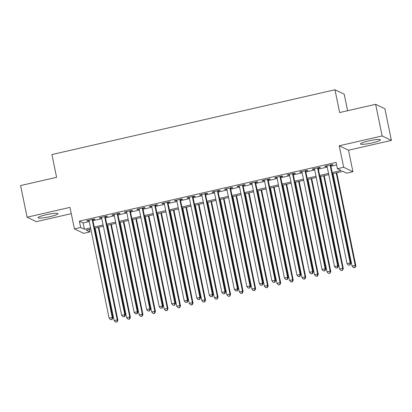 <?xml version="1.0" encoding="UTF-8"?>
<svg xmlns="http://www.w3.org/2000/svg" width="412" height="412" viewBox="0 0 412 412"><rect width="100%" height="100%" fill="white"/><g stroke="black" fill="none" stroke-linecap="round" stroke-linejoin="round"><path stroke-width="0.62" d="M49.96 216.64A10.166 1.329 168.4 0 0 57.963 213.658A10.166 1.329 168.4 0 0 46.051 214.765A10.166 1.329 168.4 0 0 38.048 217.747A10.166 1.329 168.4 0 0 49.96 216.64M372.443 142.84A10.166 1.329 168.4 0 0 380.446 139.859A10.166 1.329 168.4 0 0 368.539 140.966A10.166 1.329 168.4 0 0 360.531 143.948A10.166 1.329 168.4 0 0 372.443 142.84M89.404 229.376L89.929 231.92L83.667 233.352L74.407 228.902L80.67 227.47L84.419 229.273L90.578 227.867M347.61 110.725L344.221 94.214L334.961 89.77L51.927 154.541L56.604 177.32L20.6 185.56L27.094 217.201L36.354 221.651L71.276 213.658M334.961 89.77L339.637 112.553L375.646 104.313L384.906 108.758L391.4 140.399L382.14 135.955L339.246 145.771L343.665 167.287L352.924 171.732L346.662 173.169L342.908 171.361L332.443 173.761M339.246 145.771L348.506 150.215L391.4 140.399M348.506 150.215L352.924 171.732M375.646 104.313L382.14 135.955M92.767 219.807L94.956 219.302L94.333 219.004L86.819 220.724L87.442 221.023L89.095 220.647M105.292 216.939L107.48 216.439L106.857 216.14L99.344 217.86L99.967 218.159L101.62 217.778M117.811 214.075L120.005 213.576L119.382 213.272L111.863 214.992L112.491 215.291L114.145 214.915M130.336 211.207L132.53 210.707L131.902 210.408L124.388 212.129L125.016 212.427L126.669 212.046M142.861 208.343L145.055 207.844L144.427 207.54L136.913 209.26L137.536 209.559L139.189 209.183M155.386 205.475L157.575 204.975L156.951 204.676L149.438 206.397L150.061 206.695L151.714 206.314M167.911 202.611L170.099 202.112L169.476 201.808L161.962 203.528L162.585 203.827L164.239 203.451M180.43 199.743L182.624 199.243L181.996 198.945L174.482 200.665L175.11 200.963L176.763 200.582M192.955 196.879L195.149 196.38L194.521 196.076L187.007 197.796L187.635 198.095L189.288 197.719M205.48 194.011L207.669 193.511L207.045 193.213L199.532 194.933L200.155 195.231L201.808 194.85M218.005 191.147L220.193 190.648L219.57 190.344L212.056 192.064L212.68 192.363L214.333 191.987M230.524 188.279L232.718 187.779L232.09 187.481L224.576 189.201L225.204 189.499L226.858 189.123M243.049 185.415L245.243 184.916L244.615 184.612L237.101 186.332L237.729 186.631L239.382 186.255M255.574 182.547L257.768 182.047L257.139 181.749L249.626 183.469L250.249 183.767L251.902 183.392M268.099 179.683L270.287 179.184L269.664 178.88L262.15 180.6L262.774 180.899L264.427 180.523M280.618 176.815L282.812 176.315L282.189 176.017L274.675 177.737L275.298 178.035L276.952 177.66M293.143 173.952L295.337 173.452L294.709 173.148L287.195 174.868L287.823 175.167L289.476 174.791M305.668 171.083L307.862 170.583L307.234 170.285L299.72 172.005L300.348 172.304L302.001 171.928M318.193 168.22L320.382 167.72L319.758 167.416L312.244 169.136L312.868 169.44L314.521 169.059M332.196 172.571L341.157 170.522L337.402 168.719L336.104 162.39L79.367 221.141L83.121 222.944L89.28 221.538M92.947 220.698L101.805 218.669M105.472 217.83L114.325 215.806M117.997 214.966L126.85 212.937M130.522 212.098L139.374 210.074M143.041 209.234L151.899 207.205M155.566 206.366L164.419 204.342M168.091 203.502L176.944 201.473M180.616 200.634L189.469 198.61M193.14 197.77L201.993 195.741M205.66 194.902L214.518 192.878M218.185 192.038L227.038 190.009M230.71 189.17L239.563 187.146M243.235 186.306L252.087 184.277M255.754 183.438L264.612 181.414M268.279 180.574L277.132 178.545M280.804 177.706L289.657 175.682M293.329 174.843L302.181 172.813M305.853 171.974L314.706 169.95M318.373 169.111L327.231 167.081M330.898 166.242L336.625 164.934M330.718 165.356L332.906 164.852L332.283 164.553L324.769 166.273L325.392 166.572L327.046 166.196M74.407 228.902L69.989 207.385L27.094 217.201M79.367 221.141L80.67 227.47M337.402 168.719L343.665 167.287M90.82 229.051L86.175 230.117L89.929 231.92M328.771 174.6L319.918 176.624M316.246 177.464L307.393 179.493M303.726 180.332L294.868 182.356M291.202 183.196L282.349 185.225M278.677 186.064L269.824 188.088M266.152 188.928L257.299 190.957M253.627 191.796L244.774 193.82M241.108 194.66L232.25 196.684M228.583 197.528L219.73 199.552M216.058 200.392L207.205 202.416M203.533 203.26L194.68 205.284M191.013 206.124L182.155 208.148M178.489 208.992L169.636 211.016M165.964 211.856L157.111 213.88M153.439 214.724L144.586 216.748M140.914 217.588L132.061 219.611M128.395 220.456L119.537 222.48M115.87 223.319L107.017 225.343M103.345 226.183L94.492 228.212M94.25 227.027L103.103 224.998M106.77 224.159L115.628 222.135M119.295 221.296L128.147 219.266M131.819 218.427L140.672 216.403M144.344 215.564L153.197 213.534M156.864 212.695L165.722 210.671M169.389 209.832L178.242 207.803M181.913 206.963L190.766 204.939M194.438 204.1L203.291 202.071M206.963 201.231L215.816 199.207M219.483 198.368L228.341 196.339M232.007 195.499L240.86 193.475M244.532 192.636L253.385 190.607M257.057 189.767L265.91 187.743M269.577 186.904L278.435 184.875M282.102 184.035L290.954 182.011M294.626 181.172L303.479 179.143M307.151 178.303L316.004 176.279M319.676 175.44L328.529 173.411M83.121 222.944L84.419 229.273M325.305 166.149L325.392 166.572M312.78 169.013L312.868 169.44M300.26 171.881L300.348 172.304M287.736 174.745L287.823 175.167M275.211 177.613L275.298 178.035M262.686 180.477L262.774 180.899M250.166 183.345L250.249 183.767M237.642 186.209L237.729 186.631M225.117 189.077L225.204 189.499M212.592 191.94L212.68 192.363M200.067 194.809L200.155 195.231M187.548 197.672L187.635 198.095M175.023 200.541L175.11 200.963M162.498 203.404L162.585 203.827M149.973 206.273L150.061 206.695M137.453 209.136L137.536 209.559M124.929 212.005L125.016 212.427M112.404 214.868L112.491 215.291M99.879 217.737L99.967 218.159M87.354 220.6L87.442 221.023M330.089 165.052L350.2 263.016L347.069 263.732L326.958 165.768M330.63 164.929L350.823 263.32L350.2 263.016L349.783 264.968L348.531 265.256L349.783 264.968M350.035 265.086L350.823 263.32M347.069 263.732L348.531 265.256M333.081 173.612L352.075 266.137L355.206 265.421L355.829 265.719L336.748 172.772M354.789 267.373L353.537 267.661L355.041 267.491L354.789 267.373L355.206 265.421L336.213 172.896M353.537 267.661L352.075 266.137M355.829 265.719L355.041 267.491M317.564 167.921L337.675 265.884L334.544 266.6L314.433 168.637M318.105 167.797L338.303 266.183L337.675 265.884L337.263 267.836L336.007 268.119L337.263 267.836M337.51 267.954L338.303 266.183M334.544 266.6L336.007 268.119M305.045 170.784L325.15 268.748L322.019 269.463L301.914 171.5M305.58 170.661L325.779 269.051L325.15 268.748L324.738 270.699L323.487 270.988L324.738 270.699M324.986 270.818L325.779 269.051M322.019 269.463L323.487 270.988M292.52 173.653L312.626 271.616L309.5 272.332L289.389 174.369M293.056 173.529L313.254 271.915L312.626 271.616L312.214 273.568L310.962 273.851L312.214 273.568M312.466 273.686L313.254 271.915M309.5 272.332L310.962 273.851M279.995 176.516L300.106 274.48L296.975 275.195L276.864 177.232M280.536 176.393L300.729 274.783L300.106 274.48L299.689 276.431L298.437 276.72L299.689 276.431M299.941 276.55L300.729 274.783M296.975 275.195L298.437 276.72M320.557 176.48L339.55 269.005L342.681 268.289L343.304 268.588L324.229 175.641M342.269 270.236L341.012 270.524L342.516 270.36L342.681 268.289L323.688 175.759M341.012 270.524L339.55 269.005M343.304 268.588L342.516 270.36M308.032 179.344L327.025 271.868L330.156 271.153L330.784 271.451L311.704 178.504M329.744 273.104L328.493 273.393L329.991 273.223L330.156 271.153L311.163 178.628M328.493 273.393L327.025 271.868M330.784 271.451L329.991 273.223M295.512 182.212L314.5 274.737L317.631 274.021L318.26 274.32L299.179 181.373M317.219 275.968L315.968 276.256L317.472 276.091L317.219 275.968L317.631 274.021L298.638 181.491M315.968 276.256L314.5 274.737M318.26 274.32L317.472 276.091M282.987 185.076L301.981 277.6L305.112 276.885L305.735 277.183L286.654 184.236M304.695 278.836L303.443 279.12L304.947 278.955L304.695 278.836L305.112 276.885L286.119 184.36M303.443 279.12L301.981 277.6M305.735 277.183L304.947 278.955M267.47 179.385L287.581 277.348L284.45 278.064L264.339 180.101M268.011 179.261L288.204 277.647L287.581 277.348L287.169 279.295L285.913 279.583L287.169 279.295M287.416 279.418L288.204 277.647M284.45 278.064L285.913 279.583M270.463 187.944L289.456 280.469L292.587 279.753L293.21 280.052L274.135 187.105M292.17 281.7L290.918 281.988L292.422 281.823L292.17 281.7L292.587 279.753L273.594 187.223M290.918 281.988L289.456 280.469M293.21 280.052L292.422 281.823M254.946 182.248L275.056 280.212L271.925 280.927L251.82 182.964M255.486 182.125L275.685 280.515L275.056 280.212L274.644 282.163L273.393 282.452L274.644 282.163M274.892 282.282L275.685 280.515M271.925 280.927L273.393 282.452M257.938 190.808L276.931 283.332L280.062 282.617L280.69 282.915L261.61 189.968M279.65 284.568L278.399 284.852L279.897 284.687L280.062 282.617L261.069 190.092M278.399 284.852L276.931 283.332M280.69 282.915L279.897 284.687M242.426 185.117L262.532 283.08L259.4 283.796L239.295 185.833M242.962 184.993L263.16 283.379L262.532 283.08L262.12 285.027L260.868 285.315L262.12 285.027M262.372 285.15L263.16 283.379M259.4 283.796L260.868 285.315M245.413 193.676L264.406 286.201L267.537 285.485L268.166 285.784L249.085 192.837M267.125 287.432L265.874 287.72L267.378 287.555L267.125 287.432L267.537 285.485L248.544 192.955M265.874 287.72L264.406 286.201M268.166 285.784L267.378 287.555M229.901 187.98L250.012 285.943L246.881 286.659L226.77 188.696M230.442 187.857L250.635 286.247L250.012 285.943L249.595 287.895L248.343 288.184L249.595 287.895M249.847 288.014L250.635 286.247M246.881 286.659L248.343 288.184M232.893 196.539L251.887 289.064L255.018 288.349L255.641 288.647L236.56 195.7M254.601 290.3L253.349 290.584L254.853 290.419L254.601 290.3L255.018 288.349L236.025 195.824M253.349 290.584L251.887 289.064M255.641 288.647L254.853 290.419M217.376 190.849L237.487 288.812L234.356 289.528L214.245 191.565M217.917 190.725L238.11 289.111L237.487 288.812L237.07 290.759L235.819 291.047L237.07 290.759M237.322 290.882L238.11 289.111M234.356 289.528L235.819 291.047M220.368 199.408L239.362 291.933L242.493 291.217L243.116 291.516L224.035 198.569M242.076 293.164L240.824 293.452L242.328 293.287L242.076 293.164L242.493 291.217L223.5 198.687M240.824 293.452L239.362 291.933M243.116 291.516L242.328 293.287M204.852 193.712L224.962 291.675L221.831 292.391L201.72 194.428M205.392 193.588L225.591 291.979L224.962 291.675L224.55 293.627L223.299 293.916L224.55 293.627M224.798 293.746L225.591 291.979M221.831 292.391L223.299 293.916M207.844 202.271L226.837 294.796L229.968 294.08L230.591 294.379L211.516 201.432M229.556 296.032L228.3 296.316L229.803 296.151L229.968 294.08L210.975 201.556M228.3 296.316L226.837 294.796M230.591 294.379L229.803 296.151M192.332 196.581L212.438 294.544L209.306 295.26L189.201 197.297M192.868 196.457L213.066 294.843L212.438 294.544L212.025 296.491L210.774 296.779L212.025 296.491M212.278 296.614L213.066 294.843M209.306 295.26L210.774 296.779M195.319 205.14L214.312 297.665L217.443 296.949L218.072 297.248L198.991 204.295M217.031 298.896L215.78 299.184L217.278 299.019L217.443 296.949L198.45 204.419M215.78 299.184L214.312 297.665M218.072 297.248L217.278 299.019M179.807 199.444L199.918 297.407L196.787 298.123L176.676 200.16M180.343 199.32L200.541 297.711L199.918 297.407L199.501 299.359L198.249 299.648L199.501 299.359M199.753 299.478L200.541 297.711M196.787 298.123L198.249 299.648M182.799 208.003L201.787 300.528L204.918 299.812L205.547 300.111L186.466 207.164M204.507 301.764L203.255 302.048L204.759 301.883L204.507 301.764L204.918 299.812L185.925 207.287M203.255 302.048L201.787 300.528M205.547 300.111L204.759 301.883M167.282 202.313L187.393 300.276L184.262 300.992L164.151 203.028M167.823 202.189L188.016 300.575L187.393 300.276L186.976 302.223L185.724 302.511L186.976 302.223M187.228 302.346L188.016 300.575M184.262 300.992L185.724 302.511M154.757 205.176L174.868 303.139L171.737 303.855L151.626 205.892M155.298 205.052L175.491 303.443L174.868 303.139L174.456 305.091L173.2 305.38L174.456 305.091M174.703 305.21L175.491 303.443M171.737 303.855L173.2 305.38M142.238 208.045L162.343 306.008L159.212 306.724L139.107 208.76M142.773 207.921L162.972 306.307L162.343 306.008L161.931 307.955L160.68 308.243L161.931 307.955M162.179 308.078L162.972 306.307M159.212 306.724L160.68 308.243M129.713 210.908L149.819 308.871L146.687 309.587L126.582 211.624M130.249 210.784L150.447 309.175L149.819 308.871L149.407 310.823L148.155 311.112L149.407 310.823M149.659 310.942L150.447 309.175M146.687 309.587L148.155 311.112M117.188 213.777L137.299 311.74L134.168 312.456L114.057 214.492M117.729 213.653L137.922 312.038L137.299 311.74L136.882 313.687L135.63 313.975L136.882 313.687M137.134 313.81L137.922 312.038M134.168 312.456L135.63 313.975M104.663 216.64L124.774 314.603L121.643 315.319L101.532 217.356M105.204 216.516L125.397 314.907L124.774 314.603L124.362 316.555L123.106 316.843L124.362 316.555M124.609 316.673L125.397 314.907M121.643 315.319L123.106 316.843M92.139 219.508L112.249 317.472L109.118 318.188L89.007 220.224M92.679 219.385L112.878 317.77L112.249 317.472L111.837 319.418L110.586 319.707L111.837 319.418M112.085 319.542L112.878 317.77M109.118 318.188L110.586 319.707M170.274 210.872L189.268 303.397L192.399 302.681L193.022 302.98L173.941 210.027M191.982 304.628L190.73 304.916L192.234 304.751L191.982 304.628L192.399 302.681L173.406 210.151M190.73 304.916L189.268 303.397M193.022 302.98L192.234 304.751M157.75 213.735L176.743 306.26L179.874 305.544L180.497 305.843L161.422 212.896M179.462 307.496L178.205 307.779L179.709 307.615L179.874 305.544L160.881 213.019M178.205 307.779L176.743 306.26M180.497 305.843L179.709 307.615M145.225 216.604L164.218 309.129L167.349 308.413L167.978 308.712L148.897 215.759M166.937 310.36L165.686 310.648L167.184 310.483L167.349 308.413L148.356 215.883M165.686 310.648L164.218 309.129M167.978 308.712L167.184 310.483M132.7 219.467L151.693 311.992L154.824 311.276L155.453 311.575L136.372 218.628M154.412 313.228L153.161 313.511L154.665 313.347L154.412 313.228L154.824 311.276L135.831 218.751M153.161 313.511L151.693 311.992M155.453 311.575L154.665 313.347M120.18 222.336L139.174 314.861L142.305 314.145L142.928 314.444L123.847 221.491M141.888 316.092L140.636 316.38L142.14 316.215L141.888 316.092L142.305 314.145L123.312 221.615M140.636 316.38L139.174 314.861M142.928 314.444L142.14 316.215M107.656 225.199L126.649 317.724L129.78 317.008L130.403 317.307L111.322 224.36M129.363 318.96L128.111 319.243L129.615 319.079L129.363 318.96L129.78 317.008L110.787 224.483M128.111 319.243L126.649 317.724M130.403 317.307L129.615 319.079M95.131 228.063L114.124 320.593L117.255 319.877L117.878 320.176L98.803 227.223M116.843 321.824L115.587 322.112L117.09 321.947L117.255 319.877L98.262 227.347M115.587 322.112L114.124 320.593M117.878 320.176L117.09 321.947"/></g></svg>
